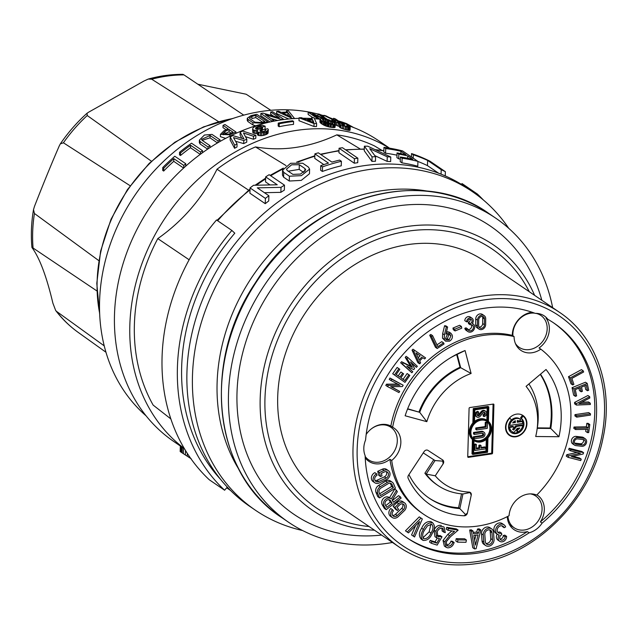 <?xml version="1.0" encoding="UTF-8"?>
<svg xmlns="http://www.w3.org/2000/svg" width="638" height="638" viewBox="0 0 638 638"><rect width="100%" height="100%" fill="white"/><g stroke="black" fill="none" stroke-linecap="round" stroke-linejoin="round"><path stroke-width="0.96" d="M288.232 171.207L299.19 169.389L303.712 172.475M239.075 469.696A179.533 149.651 -55.7 0 1 239.29 298.736A179.533 149.651 -55.7 0 1 381.492 190.754A179.533 149.651 -55.7 0 1 428.951 191.392M292.866 174.365L287.204 170.498L286.47 169.166L291.63 164.795L299.318 164.724L304.98 168.584L305.722 169.868L300.514 174.07L292.866 174.365M302.556 530.521A192.716 160.648 -55.7 0 1 255.256 510.113A192.716 160.648 -55.7 0 1 203.235 316.52A192.716 160.648 -55.7 0 1 368.931 169.541A192.716 160.648 -55.7 0 1 472.479 191.711A192.716 160.648 -55.7 0 1 508.733 228.316M253.541 185.275L277.251 184.781L265.663 176.886A195.188 162.706 124.3 0 1 269.14 174.692L284.484 185.164A195.188 162.706 124.3 0 0 281.007 187.349L257.305 187.843L268.885 195.746A195.188 162.706 124.3 0 0 265.4 198.394L250.056 187.931A195.188 162.706 -55.7 0 1 253.541 185.275M328.474 163.121L314.893 153.854A195.188 162.706 -55.7 0 1 318.338 152.833L331.919 162.1A195.188 162.706 124.3 0 1 339.623 160.09L341.386 161.286A195.188 162.706 124.3 0 0 322.517 166.869L320.755 165.673A195.188 162.706 -55.7 0 1 328.474 163.121M216.529 219.982L231.873 230.454A195.188 162.706 124.3 0 0 224.616 490.231L209.272 479.76A195.188 162.706 -55.7 0 1 216.529 219.982M302.771 163.248L308.441 167.116L309.597 169.102L301.399 175.641L289.405 176.208L283.735 172.34L282.578 170.218L290.681 163.264L302.771 163.248M342.502 147.729L357.846 158.2A195.188 162.706 -55.7 0 0 354.417 158.702L339.073 148.239A195.188 162.706 -55.7 0 1 342.502 147.729M255.256 510.113L249.729 506.341A192.716 160.648 -55.7 0 1 225.637 256.604A192.716 160.648 -55.7 0 1 466.952 187.947L472.479 191.711M402.115 158.208L401.98 162.881A190.403 158.718 124.3 0 1 417.786 166.223L417.922 161.398A195.188 162.706 124.3 0 0 402.115 158.208L400.353 157.012A195.188 162.706 -55.7 0 1 412.77 159.356L407.738 155.919A195.188 162.706 124.3 0 0 398.806 154.125L397.043 152.921A195.188 162.706 -55.7 0 1 405.975 154.723L400.943 151.286A195.188 162.706 124.3 0 0 385.719 148.566L383.956 147.362A195.188 162.706 -55.7 0 1 402.578 150.927L417.922 161.39M367.783 146.206L390.767 157.004A195.188 162.706 124.3 0 0 387.25 156.804L369.729 148.67L375.591 156.717A195.188 162.706 124.3 0 0 372.058 156.852L364.37 146.182A195.188 162.706 124.3 0 1 367.783 146.206M413.296 154.771L411.534 153.575A195.188 162.706 -55.7 0 1 430.036 161.239L445.38 171.702A195.188 162.706 124.3 0 0 441.201 169.692L427.62 160.425A195.188 162.706 124.3 0 0 413.296 154.771L413.201 158.176M483.301 199.925A195.188 162.706 124.3 0 0 477.384 194.04L462.04 183.569L461.386 184.342M552.652 307.652A183.975 153.351 124.3 0 0 495.798 218.212A183.975 153.351 124.3 0 0 265.432 283.758A183.975 153.351 124.3 0 0 288.432 522.155A183.975 153.351 124.3 0 0 387.282 543.321A183.975 153.351 124.3 0 0 392.45 542.467M354.417 158.702L354.289 163.208L338.945 152.737L339.073 148.239M281.007 187.349L280.864 192.349A190.403 158.718 124.3 0 1 284.349 190.108L284.484 185.164M280.864 192.349L264.419 192.7M265.4 198.394L265.249 203.681A190.403 158.718 124.3 0 1 268.742 200.954L268.885 195.746M265.249 203.681L249.905 193.218L250.056 187.931M269.81 184.805L265.528 181.878L265.663 176.886M322.517 166.869L322.389 171.463A190.403 158.718 124.3 0 1 341.258 165.808L341.386 161.286M322.389 171.463L320.627 170.258L320.755 165.673M323.849 164.604L314.765 158.407L314.893 153.854M220.692 479.513A190.403 158.718 124.3 0 1 234.792 233.189L231.873 230.454M227.287 487.097L224.616 490.231M309.597 169.102L309.47 173.759L301.264 180.387L289.269 181.032L283.599 177.165L282.443 175.027L282.578 170.218M354.289 163.208A190.403 158.718 124.3 0 1 357.719 162.698L357.846 158.2M401.98 162.881L400.225 161.685L400.353 157.012M407.666 158.256L407.738 155.919M400.297 159.125A190.403 158.718 124.3 0 0 398.67 158.822L398.806 154.125M398.67 158.822L396.908 157.626L397.043 152.921M400.879 153.622L400.943 151.286M396.98 155.194A190.403 158.718 124.3 0 0 385.591 153.216L385.719 148.566M385.591 153.216L383.829 152.011L383.956 147.362M387.25 156.804L387.122 161.382A190.403 158.718 124.3 0 1 390.639 161.597L390.767 157.004M387.122 161.382L374.801 155.624M372.058 156.852L371.93 161.374A190.403 158.718 124.3 0 1 375.463 161.247L375.591 156.717M371.93 161.374L364.242 150.72L364.37 146.182M445.26 175.921L445.38 171.702M441.073 174.158L441.201 169.692M438.545 173.177L427.476 165.625L427.62 160.425M427.476 165.625A190.403 158.718 124.3 0 0 417.914 161.47M411.438 156.972L411.534 153.575M476.769 194.765L477.384 194.04M541.822 300.259A174.405 145.384 124.3 0 0 368.118 213.068A174.405 145.384 124.3 0 0 237.073 405.154A174.405 145.384 124.3 0 0 381.62 535.075M332.821 123.62L332.837 123.118L332.869 123.605L331.712 123.772A185.052 154.252 124.3 0 0 330.229 123.612L326.241 122.392L322.461 119.729M322.477 119.314L322.995 119.17L322.964 120.215M322.995 119.17L323.625 119.107L323.586 120.702M323.625 119.107A185.052 154.252 -55.7 0 1 325.117 119.274L325.053 121.683M325.117 119.274L326.185 119.521L326.114 122.313M326.185 119.521L327.366 119.856L327.286 122.831M327.366 119.856L328.123 120.135L328.044 123.086M328.123 120.135L329.096 120.566L329.025 123.341M329.096 120.566L330.524 121.419L330.46 123.636M330.524 121.419L331.84 122.321L331.8 123.772M331.84 122.321L332.837 123.118M312.843 120.127L313.8 122.52L307.5 120.159A185.052 154.252 -55.7 0 1 312.843 120.127L312.787 122.137M559.526 312.341L484.218 260.966A142.13 118.477 124.3 0 0 407.849 244.609A142.13 118.477 124.3 0 0 285.649 353.005A142.13 118.477 124.3 0 0 324.016 495.782L399.324 547.157C421.846 562.166 447.477 567.66 476.219 563.657C534.7 556.089 590.613 500.758 602.902 438.513C614.195 388.191 596.745 337.047 559.526 312.341A142.13 118.477 124.3 0 0 483.157 295.992A142.13 118.477 124.3 0 0 360.964 404.388A142.13 118.477 124.3 0 0 399.324 547.157M287.012 114.999A177.181 147.697 -55.7 0 1 287.913 114.976L288.464 115.661M342.407 122.137L346.944 124.338A185.052 154.252 124.3 0 0 344.4 123.684L339.887 121.834A185.052 154.252 124.3 0 0 339.041 121.643L337.566 121.539L338.036 122.273L342.12 123.748A185.052 154.252 -55.7 0 1 342.965 123.931L343.954 124.609A185.052 154.252 124.3 0 0 343.108 124.418L341.952 124.33L342.415 124.952L345.525 126.069A185.052 154.252 -55.7 0 1 346.378 126.26L347.527 126.38L347.064 125.782A185.052 154.252 -55.7 0 1 349.401 126.364L349.991 127.217L347.686 127.058A185.052 154.252 124.3 0 0 346.41 126.779L340.844 124.912L339.304 123.86L339.695 123.509L334.942 121.419L334.599 120.973L335.197 120.542L337.614 120.773A185.052 154.252 -55.7 0 1 338.89 121.061L342.407 122.137M321.377 120.614L320.013 118.907L322.525 118.357A185.052 154.252 -55.7 0 1 324.016 118.524L329.168 119.92L333.084 121.906L335.325 124.123L332.813 124.53A185.052 154.252 124.3 0 0 331.329 124.362L326.17 123.11L321.377 120.614L321.297 123.581L320.515 122.919L320.603 119.952M314.055 123.581L299.062 117.791A185.052 154.252 -55.7 0 1 301.415 117.679L305.977 119.418A185.052 154.252 -55.7 0 1 312.381 119.386L311.663 117.631A185.052 154.252 -55.7 0 1 314.008 117.719L316.615 123.573A185.052 154.252 -55.7 0 0 314.055 123.581L313.976 126.507L298.983 120.702L299.062 117.791M278.24 123.126A185.052 154.252 -55.7 0 1 292.611 120.789L293.6 121.467A185.052 154.252 124.3 0 0 279.237 123.796L278.24 123.126L278.16 126.029L279.149 126.707L279.237 123.796M189.135 259.778L157.793 238.612A176.846 147.41 -55.7 0 0 153.144 405.098L170.84 418.911M157.793 238.612C183.162 220.756 202.908 197.62 217.016 169.214L248.565 190.148M217.016 169.214A176.846 147.41 -55.7 0 1 255.487 146.923L286.015 165.569M255.487 146.923C282.355 151.581 309.478 147.561 336.832 134.857L360.231 148.997M336.832 134.857A176.846 147.41 -55.7 0 1 374.37 145.871L382.066 150.432M180.331 445.97L180.171 451.545L191.248 458.826M232.814 135.607L243.971 138.948L240.167 132.186A185.052 154.252 -55.7 0 1 242.759 131.069L255.878 135.32A185.052 154.252 124.3 0 0 253.501 136.269L243.445 132.975L246.802 139.156A185.052 154.252 124.3 0 0 243.78 140.559L233.492 137.601L237.065 143.917A185.052 154.252 124.3 0 0 234.68 145.193L230.214 136.907A185.052 154.252 -55.7 0 1 232.814 135.607M261.692 132.704L258.103 132.265L257.329 131.516L257.744 130.455L254.698 130.399L252.951 129.658L252.608 128.972L253.238 127.6L255.702 126.188A185.052 154.252 -55.7 0 1 256.994 125.766L262.186 125.239L265.137 126.196A185.052 154.252 124.3 0 0 262.553 126.97L260.368 126.34L257.991 126.659A185.052 154.252 124.3 0 0 257.13 126.946L255.631 127.903L256.085 129.099L260.208 129.043A185.052 154.252 -55.7 0 1 261.07 128.756L262.059 129.434A185.052 154.252 124.3 0 0 261.197 129.721L260.017 130.455L260.471 131.428L263.622 131.372A185.052 154.252 -55.7 0 1 264.483 131.085L265.655 130.375L265.201 129.418A185.052 154.252 -55.7 0 1 267.569 128.701L268.351 129.442L268.143 130.152L265.799 131.763A185.052 154.252 124.3 0 0 264.499 132.194L261.692 132.704L261.612 135.655L260.304 135.663L260.392 132.704M231.004 133.103L229.074 131.787A177.181 147.697 124.3 0 0 224.927 133.709L223.324 134.77M251.89 116.371A179.493 149.627 -55.7 0 1 255.862 115.414L264.866 121.563A179.493 149.627 124.3 0 0 260.894 122.512L254.889 122.185L249.952 118.812L249.466 118.038L251.89 116.371L251.835 118.556A177.181 147.697 -55.7 0 1 255.798 117.599L262.441 122.129M334.575 121.603L333.865 120.957L334.631 120.861M287.977 112.782L291.279 116.945L282.634 113.014A179.493 149.627 -55.7 0 1 287.977 112.782L287.913 114.976M279.149 126.707A181.966 151.684 124.3 0 1 288.559 125.024A181.966 151.684 124.3 0 1 293.52 124.37L293.6 121.467M342.351 124.904L342.367 124.314M343.108 124.418L343.084 125.271M347.048 126.372L347.064 125.782M349.991 127.217L350.087 130.096L350.174 126.986M349.903 130.327L349.496 130.407L349.576 127.313M349.496 130.407L348.547 130.319L348.635 127.225M348.547 130.319L347.598 130.144L347.686 127.058M347.598 130.144A181.966 151.684 124.3 0 0 346.33 129.849L346.41 126.779M346.33 129.849L345.158 129.538L345.246 126.476M345.158 129.538L343.555 129.043L343.643 125.989M343.555 129.043L342.263 128.573L342.351 125.526M342.263 128.573L340.756 127.959L340.844 124.912M340.756 127.959L339.99 127.544L340.078 124.498M339.99 127.544L339.552 127.241L339.639 124.203M339.552 127.241L339.304 123.86M339.607 126.563L338.108 126.053L338.196 123.006M338.108 126.053L336.601 125.439L336.689 122.392M336.601 125.439L335.405 124.833L335.492 121.794M334.886 123.293L334.942 121.419M334.535 122.99L334.599 120.973M346.889 126.34L346.944 124.338M344.345 125.742L344.4 123.684M343.93 124.593L343.962 123.389M343.276 124.147L343.308 123.03M342.199 123.764L342.231 122.576M341.019 123.461L341.059 122.153M339.855 123.07L339.887 121.834M339.009 122.743L339.041 121.643M338.068 122.289L338.084 121.491M343.93 125.606L343.954 124.609M335.125 124.33L335.046 127.337L335.325 124.123M335.046 127.337L334.814 124.466M334.735 127.472L334.312 127.536L334.4 124.538M334.312 127.536L333.475 127.552L333.554 124.554M333.475 127.552L332.733 127.52L332.813 124.53M332.733 127.52A181.966 151.684 124.3 0 0 331.242 127.345L331.329 124.362M331.242 127.345L330.285 127.185L330.364 124.203M330.285 127.185L328.993 126.922L329.08 123.947M328.993 126.922L328.139 126.715L328.219 123.74M328.139 126.715L327.166 126.436L327.254 123.461M327.166 126.436L326.09 126.077L326.17 123.11M326.09 126.077L325.221 125.75L325.308 122.775M325.221 125.75L324.248 125.335L324.335 122.368M324.248 125.335L323.378 124.873L323.458 121.906M323.378 124.873L322.174 124.179L322.254 121.22M322.174 124.179L321.297 123.581M320.515 122.919L320.069 122.488L320.156 119.521M320.069 122.488L320.029 119.178M319.949 122.145L320.013 118.907M311.615 119.378L311.663 117.631M313.976 126.507A181.966 151.684 124.3 0 1 316.536 126.507L316.615 123.573M184.318 448.522A181.966 151.684 -55.7 0 1 141.134 265.879A181.966 151.684 -55.7 0 1 296.455 130.407A181.966 151.684 -55.7 0 1 389.26 148.128M180.777 446.281L180.618 451.887M181.479 446.76L181.32 452.382M182.301 447.318L182.141 452.94M183.521 448.155L183.369 453.762M185.514 450.516L185.387 455.101M187.341 453.419L187.261 456.322M189.031 455.979L188.992 457.422M246.802 139.156L246.723 142.178A181.966 151.684 124.3 0 0 243.692 143.606L243.78 140.559M243.692 143.606L235.581 141.277M234.68 145.193L234.593 148.295A181.966 151.684 124.3 0 1 236.977 147.011L237.065 143.917M234.593 148.295L230.135 139.985L230.214 136.907M241.826 138.294L240.087 135.2L240.167 132.186M253.501 136.269L253.422 139.259A181.966 151.684 124.3 0 1 255.79 138.302L255.878 135.32M253.422 139.259L245.455 136.66M262.003 131.635L262.059 129.434M261.149 131.588L261.197 129.721M260.408 131.38L260.448 130.08M260.001 131.045L260.017 130.455M265.623 130.399L265.647 129.721M265.169 130.758L265.201 129.418M268.143 130.152L268.064 133.087L268.351 129.442M268.064 133.087L267.641 133.653L267.721 130.71M267.641 133.653L266.676 134.283L266.764 131.34M266.676 134.283L265.711 134.714L265.799 131.763M265.711 134.714A181.966 151.684 124.3 0 0 264.419 135.136L264.499 132.194M264.419 135.136L263.231 135.431L263.319 132.481M263.231 135.431L261.612 135.655M260.304 135.663L258.781 135.527L258.869 132.56M258.781 135.527L258.015 135.232L258.103 132.265M258.015 135.232L257.577 134.929L257.664 131.962M257.577 134.929L257.329 131.516M257.656 133.414L256.141 133.494L256.221 130.535M256.141 133.494L254.618 133.366L254.698 130.399M254.618 133.366L253.414 132.999L253.501 130.032M253.414 132.999L252.871 132.624L252.951 129.658M252.871 132.624L252.608 128.972M262.553 126.97L262.465 129.905A181.966 151.684 124.3 0 1 265.049 129.123L265.137 126.196M262.035 129.418L262.114 126.667M262.465 129.905L262.059 129.626M261.389 128.972L261.452 126.436M260.296 129.012L260.368 126.34M259.1 129.315L259.18 126.388M257.911 129.394L257.991 126.659M257.066 129.347L257.13 126.946M256.117 129.107L256.165 127.377M255.607 128.732L255.631 127.903M229.13 129.522L233.045 132.186A179.493 149.627 124.3 0 0 228.898 134.092L222.63 133.797L224.991 131.428A179.493 149.627 -55.7 0 1 229.13 129.522L229.074 131.787M255.862 115.414L255.798 117.599M346.928 124.857L347.686 125.367M352.966 127.337C347.718 124.211 345.126 122.982 345.182 123.66M342.55 122.193L346.554 123.597L353.635 127.536M333.164 121.372L331.72 120.167L333.698 120.167L323.873 115.303A179.493 149.627 -55.7 0 1 325.962 115.877L335.572 120.702M337.167 120.71L333.594 118.269A179.493 149.627 -55.7 0 1 335.492 118.947L338.435 120.957M322.286 118.357L312.66 114.098L320.013 119.115M324.997 118.7L317.947 113.899A179.493 149.627 124.3 0 1 319.853 114.322L326.983 119.178M318.202 119.011L308.194 112.184A179.493 149.627 -55.7 0 1 310.299 112.487L323.793 118.501M292.579 118.532L276.693 111.371A179.493 149.627 124.3 0 1 278.662 111.219L281.206 112.368A179.493 149.627 124.3 0 1 287.427 112.097L286.454 110.884A179.493 149.627 124.3 0 1 288.424 110.86L294.501 118.453A179.493 149.627 124.3 0 0 292.579 118.532L292.579 118.668M184.478 448.809L173.775 441.504A181.966 151.684 -55.7 0 1 124.657 258.717A181.966 151.684 -55.7 0 1 281.111 119.936A181.966 151.684 -55.7 0 1 299.047 118.333M302.962 118.269A181.966 151.684 -55.7 0 1 311.639 118.493M314.438 118.676A181.966 151.684 -55.7 0 1 320.005 119.21M331.601 121.045A181.966 151.684 -55.7 0 1 334.575 121.683M346.92 125.112A181.966 151.684 -55.7 0 1 378.876 140.87L389.579 148.175M281.693 119.473L265.352 114.736L273.973 120.614A179.493 149.627 124.3 0 0 271.844 120.997L260.87 113.5A179.493 149.627 124.3 0 1 262.992 113.117L279.332 117.855L270.711 111.977A179.493 149.627 -55.7 0 1 272.641 111.754L283.615 119.25A179.493 149.627 124.3 0 0 281.693 119.473L281.685 119.856M174.796 156.246L185.778 163.735A179.493 149.627 124.3 0 0 183.808 165.457L173.815 158.639A179.493 149.627 124.3 0 0 163.751 168.209L162.762 167.531A179.493 149.627 -55.7 0 1 174.796 156.246M208.068 146.963L200.109 141.532L199.391 140.129L204.415 135.041L212.031 134.403L219.99 139.834A179.493 149.627 124.3 0 0 218.044 140.918L210.085 135.487L201.576 139.347L202.063 140.28L210.022 145.711A179.493 149.627 124.3 0 0 208.068 146.963L208.012 148.893M223.053 125.367A179.493 149.627 -55.7 0 1 224.991 124.522L235.972 132.01A179.493 149.627 124.3 0 0 229.887 134.77L220.445 134.355L224.002 130.75A179.493 149.627 -55.7 0 1 228.149 128.844L223.053 125.367L222.989 127.632L226.107 129.769M191.544 143.199L202.525 150.688A179.493 149.627 124.3 0 0 200.571 152.075L190.579 145.257A179.493 149.627 124.3 0 0 180.562 152.905L179.573 152.235A179.493 149.627 -55.7 0 1 191.544 143.199M267.785 121.81A179.493 149.627 124.3 0 0 261.883 123.182L252.959 122.735L248.015 119.362L247.289 118.213L250.901 115.693A179.493 149.627 -55.7 0 1 256.803 114.314L267.785 121.81L267.761 122.496M273.558 116.14L270.656 114.154L270.711 111.977M277.729 120.478L270.839 118.469M323.825 117.025L323.873 115.303M333.554 119.673L333.594 118.269M312.875 117.671L308.13 114.433L308.194 112.184M317.899 115.837L317.947 113.899M288.735 118.995L276.629 113.548L276.693 111.371M286.422 112.121L286.454 110.884M273.957 121.164L273.973 120.614M271.828 121.595L271.844 120.997M270.041 121.978L260.806 115.677L260.87 113.5M163.751 168.209L163.671 171.064L162.682 170.394L162.762 167.531M185.706 166.183L185.778 163.735M183.736 167.953L183.808 165.457M183.616 168.065L173.743 161.326L173.815 158.639M173.743 161.326A177.181 147.697 124.3 0 0 163.671 171.064M219.943 141.508L219.99 139.834M217.997 142.633L218.044 140.918M217.486 142.936L210.014 137.832L202.142 140.336M209.966 147.601L210.022 145.711M207.645 149.14L200.045 143.949L199.319 142.545L199.391 140.129M235.932 133.358L235.972 132.01M225.661 138.374L220.381 136.668L220.445 134.355M180.562 152.905L180.49 155.505L179.501 154.827L179.573 152.235M202.469 152.745L202.525 150.688M200.507 154.165L200.571 152.075M200.228 154.372L190.507 147.745L190.579 145.257M190.507 147.745A177.181 147.697 124.3 0 0 180.49 155.505M255.718 125.806L252.895 124.936L247.959 121.563L247.233 120.407L247.289 118.213M146.094 415.848A177.181 147.697 -55.7 0 1 112.304 238.612A177.181 147.697 -55.7 0 1 261.827 111.371A177.181 147.697 -55.7 0 1 317.947 114.058M320.483 114.744A177.181 147.697 -55.7 0 1 323.857 115.749M329.686 117.719A177.181 147.697 -55.7 0 1 333.562 119.218M422.914 537.794L429.167 531.821L430.953 524.037M423.066 540.41C420.41 537.467 420.53 533.807 423.433 529.436C425.466 524.667 428.529 522.434 432.612 522.745L430.849 521.541L432.612 522.745C435.204 525.688 435.036 529.325 432.109 533.639C430.132 538.424 427.117 540.681 423.066 540.41L421.303 539.214C418.648 536.263 418.775 532.602 421.67 528.24C423.712 523.463 426.766 521.23 430.849 521.541M423.592 538.616L423.887 538.791C427.093 538.743 429.438 536.821 430.929 533.025C433.306 529.66 433.577 526.733 431.743 524.245L427.452 525.887L424.637 529.979C422.332 533.36 422.077 536.295 423.887 538.791L423.393 538.456M430.929 533.025L429.167 531.821M431.28 543.257L431.974 541.582L436.807 543.113L439.454 538.536L436.727 537.89L435.826 531.31C437.413 527.69 439.837 526.143 443.107 526.645L444.072 527.108L445.3 532.642L443.912 532.204L442.947 528.543L442.349 528.256C440.005 528.049 438.29 529.237 437.19 531.821L437.891 536.438L442.014 536.797L437.15 545.115L431.28 543.257L429.518 542.053L430.211 540.386L435.044 541.909L437.213 538.169M442.014 536.797L440.252 535.593L436.958 535.625M438.713 536.821L437.277 535.84M443.912 532.204L442.15 530.999L441.943 528.16M443.107 526.645L444.072 527.108M435.826 531.31L434.071 530.114C435.658 526.494 438.083 524.938 441.344 525.449M436.727 537.89L434.964 536.686L434.071 530.114M436.807 543.113L435.044 541.909M431.974 541.582L430.211 540.386M448.171 546.128C450.428 546.088 451.959 544.804 452.773 542.276L454.136 542.507C452.98 546.04 450.795 547.827 447.589 547.843L446.114 547.276L444.79 541.694L449.559 535.633L454.535 531.366L447.964 530.274L448.482 528.527L458.156 530.138L450.5 536.694L446.185 541.893L447.174 545.745L448.171 546.128L446.456 544.956M452.773 542.276L451.018 541.08L452.382 541.303L454.136 542.507M446.409 544.932C448.666 544.884 450.205 543.6 451.018 541.08M458.156 530.138L456.393 528.934L446.72 527.323L448.482 528.527M447.964 530.274L446.201 529.077L446.72 527.323M444.79 541.694L443.027 540.498L447.796 534.437L451.887 530.928M446.114 547.276L444.351 546.08L443.027 540.498M445.675 339.049L447.39 338.69L449 334.152M444.431 334.846L446.329 326.943L447.629 327.055L445.962 334.176L447.198 333.227L450.922 333.283L452.198 335.038C452.82 337.59 451.935 339.631 449.527 341.163L445.611 341.171L444.263 339.368L444.431 334.846L442.668 333.642L444.566 325.739L445.866 325.851L447.629 327.055M450.93 335.74L450.053 334.543L447.286 334.511L445.507 338.674L446.377 339.863L449.152 339.894L450.93 335.74L449.168 334.535M449.152 339.894L447.39 338.69M446.329 326.943L444.566 325.739M444.263 339.368L442.501 338.172L442.668 333.642M445.611 341.171L442.501 338.172M447.198 333.227L446.329 332.629M446.568 331.593L449.168 332.087L450.922 333.283M407.562 409.014L419.7 412.315L426.838 421.67L405.138 415.777A90.349 75.316 -55.7 0 1 451.624 357.089A90.349 75.316 -55.7 0 1 465.07 350.541L457.175 354.361A84.83 70.714 124.3 0 0 450.324 357.878M465.07 350.541L471.107 373.485A63.888 53.257 124.3 0 0 426.838 421.67M471.107 373.485L460.684 367.703L457.175 354.361M407.666 408.767L419.7 412.315A69.406 57.859 -55.7 0 1 460.684 367.703L460.014 367.249L456.688 354.592M558.944 436.735L535.705 436.504A63.888 53.257 124.3 0 0 536.829 430.953A63.888 53.257 124.3 0 0 526.071 386.357L546.032 369.49A90.349 75.316 -55.7 0 1 558.944 436.735L550.761 428.465A84.83 70.714 124.3 0 0 540.498 374.163M537.252 428.329L550.761 428.465L550.084 428.01L537.324 427.883M528.902 383.964A69.406 57.859 -55.7 0 1 537.308 427.994L536.829 430.953M547.819 319.295A20.823 17.354 124.3 0 0 544.334 315.946A20.823 17.354 124.3 0 0 535.234 313.37A130.096 108.444 124.3 0 0 365.574 440.013A20.823 17.354 124.3 0 0 365.135 455.66A130.096 108.444 124.3 0 0 407.515 538.177A130.096 108.444 124.3 0 0 529.101 532.826A20.823 17.354 124.3 0 0 542.125 523.104A130.096 108.444 124.3 0 0 596.546 413.552A130.096 108.444 124.3 0 0 554.151 323.243A130.096 108.444 124.3 0 0 547.819 319.295L546.056 318.091A20.823 17.354 124.3 0 1 539.054 347.965L540.809 349.161A20.823 17.354 124.3 0 1 520.863 350.35A20.823 17.354 124.3 0 1 514.076 336.577A101.259 84.407 124.3 0 0 392.617 427.245L390.855 426.048A20.823 17.354 124.3 0 0 366.18 434.422M532.148 312.253A20.823 17.354 124.3 0 0 512.314 335.381L514.076 336.577M365.223 457.797A20.823 17.354 124.3 0 0 368.844 461.322A20.823 17.354 124.3 0 0 389.93 459.28L391.684 460.476A20.823 17.354 124.3 0 0 394.069 428.122A20.823 17.354 124.3 0 0 392.617 427.245M542.125 523.104L540.37 521.9A20.823 17.354 124.3 0 0 537.531 495.263A20.823 17.354 124.3 0 0 536.933 494.873M529.101 532.826L527.347 531.621A20.823 17.354 124.3 0 1 514.068 529.66A20.823 17.354 124.3 0 1 507.29 516.636M540.809 349.161A101.259 84.407 124.3 0 1 536.733 495.072A20.823 17.354 124.3 0 0 509.068 515.719A101.259 84.407 124.3 0 1 423.768 514.356L422.005 513.151A101.259 84.407 124.3 0 1 389.93 459.28M478.588 411.973L478.548 413.376A1.34 1.116 124.3 0 0 477.702 415.753A1.34 1.116 124.3 0 0 479.282 415.41L482.129 412.06A3.007 2.504 -55.7 0 1 485.662 411.295A3.007 2.504 -55.7 0 1 486.491 414.261A3.007 2.504 -55.7 0 1 483.995 416.59L484.035 415.186A1.515 1.26 124.3 0 0 484.824 412.523A1.515 1.26 124.3 0 0 483.038 412.914L480.199 416.263A2.831 2.361 -55.7 0 1 476.865 416.989A2.831 2.361 -55.7 0 1 476.108 414.118A2.831 2.361 -55.7 0 1 478.588 411.973L477.742 411.398A2.831 2.361 -55.7 0 0 475.262 413.536A2.831 2.361 -55.7 0 0 476.02 416.415L476.865 416.989M476.434 444.606L476.315 448.865L479.68 448.37L479.752 445.81L481.076 445.619L481.004 448.171L485.693 447.477L485.654 448.881L474.951 450.468L475.111 444.806L476.434 444.606L475.589 444.032L474.265 444.231L475.111 444.806M474.249 437.325L482.28 436.137A1.515 1.26 124.3 0 0 482.36 433.282L474.329 434.47L474.369 433.066L482.4 431.878A3.007 2.504 -55.7 0 1 484.011 432.221A3.007 2.504 -55.7 0 1 484.824 435.244A3.007 2.504 -55.7 0 1 482.24 437.54L474.217 438.729L474.249 437.325L473.412 436.751L481.435 435.555A1.515 1.26 124.3 0 0 482.679 433.274M487.288 428.353L476.594 429.94L476.626 428.537L486.004 427.149L486.124 422.89L487.448 422.691L487.288 428.353M484.035 415.186L483.189 414.604A1.515 1.26 124.3 0 0 484.33 412.339M483.995 416.59L483.149 416.016L483.189 414.604M477.368 415.346A1.34 1.116 124.3 0 0 478.436 414.836L481.283 411.486A3.007 2.504 -55.7 0 1 484.816 410.712L485.662 411.295M474.951 450.468L474.106 449.894L474.265 444.231M485.693 447.477L484.848 446.895L481.028 447.469M481.076 445.619L480.231 445.037L478.907 445.236L479.752 445.81M479.68 448.37L478.835 447.788L478.907 445.236M476.339 448.163L478.835 447.788M474.217 438.729L473.372 438.154L473.412 436.751M474.369 433.066L473.524 432.492L481.554 431.296A3.007 2.504 -55.7 0 1 483.165 431.647L484.011 432.221M474.329 434.47L473.492 433.896L473.524 432.492M487.448 422.691L486.603 422.117L485.279 422.316L486.124 422.89M486.004 427.149L485.159 426.567L485.279 422.316M476.626 428.537L475.788 427.962L485.159 426.567M476.594 429.94L475.749 429.366L475.788 427.962M474.512 421.431A12.034 10.025 -55.7 0 1 486.77 420.195A12.034 10.025 -55.7 0 1 486.842 420.243L487.177 408.009M473.635 452.836L485.981 451.01L486.3 439.415M486.706 421.192A11.189 9.323 124.3 0 1 489.936 428.656A11.189 9.323 -55.7 0 1 484.362 438.761A11.189 9.323 -55.7 0 1 474.114 439.654M513.327 422.133L514.499 421.957L514.523 421.192M475.948 535.17L474.64 540.266M390.265 483.237A3.565 2.975 -55.7 0 1 390.448 483.596L391.652 486.475L379.634 493.804M388.941 499.714L390.328 502.058L385.727 505.623M489.673 529.883A4.035 3.365 -55.7 0 1 490.223 531.518L490.742 538.647A4.035 3.365 -55.7 0 1 485.885 543.345M583.395 439.566A2.855 2.377 -55.7 0 1 583.004 442.469A2.855 2.377 -55.7 0 1 580.405 443.769L574.575 443.115M416.024 352.974L420.139 355.837L418.233 357.711M482.384 316.408A3.23 2.696 -55.7 0 1 482.711 317.764L482.671 323.562A3.23 2.696 -55.7 0 1 479.002 327.111M488.046 407.881L474.839 409.835L474.481 422.779A12.034 10.025 -55.7 0 1 487.615 420.769A12.034 10.025 -55.7 0 1 487.679 420.825L488.046 407.881M487.544 420.721L486.842 420.243M486.826 451.584L487.185 438.641A12.034 10.025 -55.7 0 1 474.05 440.651A12.034 10.025 -55.7 0 1 473.978 440.603L473.619 453.538L486.826 451.584L485.981 451.01M490.781 429.23A11.189 9.323 124.3 0 0 487.137 421.471A11.189 9.323 124.3 0 0 476.706 421.917A11.189 9.323 124.3 0 0 470.884 432.189A11.189 9.323 124.3 0 0 474.528 439.949A11.189 9.323 124.3 0 0 484.96 439.51A11.189 9.323 124.3 0 0 490.781 429.23M515.345 422.531L515.392 420.777A5.24 4.37 124.3 0 0 512.657 422.93L515.345 422.531L514.499 421.957M478.085 534.899L475.477 545.067L473.803 535.442L478.085 534.899M393.407 487.671L380.392 495.622L379.187 492.743A3.565 2.975 -55.7 0 1 380.918 488.078L388.064 483.716A3.565 2.975 -55.7 0 1 391.277 483.644A3.565 2.975 -55.7 0 1 392.203 484.8L393.407 487.671L391.652 486.475M392.091 503.262L386.772 507.377L385.36 505.001A3.429 2.863 -55.7 0 1 386.054 500.838A3.429 2.863 -55.7 0 1 389.954 500.112A3.429 2.863 -55.7 0 1 390.679 500.886L392.091 503.262L390.328 502.058M485.343 541.71L484.816 534.58A4.035 3.365 -55.7 0 1 486.738 530.593A4.035 3.365 -55.7 0 1 490.67 530.314A4.035 3.365 -55.7 0 1 491.978 532.714L492.504 539.844A4.035 3.365 -55.7 0 1 490.582 543.831A4.035 3.365 -55.7 0 1 486.642 544.11A4.035 3.365 -55.7 0 1 485.343 541.71M577.573 438.904L583.523 439.574A2.855 2.377 -55.7 0 1 584.448 439.917A2.855 2.377 -55.7 0 1 585.094 443.099A2.855 2.377 -55.7 0 1 582.159 444.973L576.21 444.295A2.855 2.377 -55.7 0 1 575.285 443.96A2.855 2.377 -55.7 0 1 574.639 440.77A2.855 2.377 -55.7 0 1 577.573 438.904M421.901 357.033L419.174 359.72L416.008 352.942L420.139 355.837M484.465 318.96L484.425 324.766A3.23 2.696 -55.7 0 1 482.775 327.78A3.23 2.696 -55.7 0 1 479.728 327.924A3.23 2.696 -55.7 0 1 478.675 325.755L478.715 319.949A3.23 2.696 -55.7 0 1 480.374 316.934A3.23 2.696 -55.7 0 1 483.413 316.791A3.23 2.696 -55.7 0 1 484.465 318.96L482.711 317.764M473.707 423.576L474.114 409.157L488.82 406.972L488.413 421.391A12.034 10.025 -55.7 0 1 487.95 437.843L487.552 452.262L472.846 454.447L473.252 440.029A12.034 10.025 -55.7 0 1 473.707 423.576L472.862 422.994L473.268 408.575L487.974 406.398L488.82 406.972M517.745 431.942L517.298 430.044A5.24 4.37 124.3 0 0 519.787 427.986L517.282 428.361L514.037 432.397A7.401 6.173 -55.7 0 1 512.051 431.575A7.401 6.173 -55.7 0 1 509.682 427.452L513.622 426.862L513.566 428.911L512.489 429.071A5.24 4.37 124.3 0 0 513.271 429.789A5.24 4.37 124.3 0 0 513.678 430.028L516.573 426.431L522.713 425.522A7.401 6.173 -55.7 0 1 517.745 431.942L516.9 431.36L516.453 429.47A5.24 4.37 124.3 0 0 518.279 428.21M509.842 418.105L511.437 419.94A8.677 7.233 124.3 0 0 511.333 432.628A8.677 7.233 124.3 0 0 522.099 429.685A8.677 7.233 124.3 0 0 521.358 418.472L523.072 416.143A11.572 9.642 -55.7 0 1 524.053 431.097A11.572 9.642 -55.7 0 1 509.706 435.02A11.572 9.642 -55.7 0 1 509.842 418.105L509.515 417.882M520.608 419.493L519.324 421.24A5.24 4.37 124.3 0 0 519.18 421.128A5.24 4.37 124.3 0 0 517.33 420.49L517.274 422.244L522.219 421.511A7.401 6.173 -55.7 0 1 522.769 423.472L509.738 425.402A7.401 6.173 -55.7 0 1 520.401 419.341A7.401 6.173 -55.7 0 1 520.608 419.493M466.003 542.276L466.394 540.003L457.956 539.868L457.566 542.14L466.003 542.276M413.336 536.143L414.564 536.973L422.332 518.965L421.008 518.08L407.227 532.052L408.456 532.874L419.629 521.549L413.336 536.143L411.574 534.947L415.585 525.656M474.536 548.911L476.076 548.712L480.869 530.019L479.29 530.218L478.516 533.216L473.524 533.846L473.029 531.015L471.442 531.215L474.536 548.911L472.774 547.707L469.688 530.019L471.267 529.819L473.029 531.015M379.546 497.895L395.424 488.206L393.638 483.923A5.303 4.418 124.3 0 0 392.258 482.208A5.303 4.418 124.3 0 0 387.481 482.312L380.336 486.674A5.303 4.418 124.3 0 0 377.76 493.613L379.546 497.895L377.784 496.691L375.997 492.416A5.303 4.418 124.3 0 1 378.581 485.478L385.719 481.116A5.303 4.418 124.3 0 1 390.496 481.012L392.258 482.208M397.322 491.723L396.485 490.319L391.238 498.908A5.168 4.306 124.3 0 0 390.934 498.677A5.168 4.306 124.3 0 0 385.065 499.777A5.168 4.306 124.3 0 0 384.02 506.046L386.189 509.698L401.127 498.134L400.369 496.85L393.431 502.218L392.187 500.128L397.322 491.723M493.517 532.315A5.774 4.809 124.3 0 0 491.651 528.878A5.774 4.809 124.3 0 0 486.02 529.277A5.774 4.809 124.3 0 0 483.277 534.979L483.795 542.109A5.774 4.809 124.3 0 0 485.67 545.546A5.774 4.809 124.3 0 0 491.292 545.147A5.774 4.809 124.3 0 0 494.043 539.445L493.517 532.315M504.18 527.722L505.631 526.916A5.774 4.809 124.3 0 0 504.044 524.827A5.774 4.809 124.3 0 0 496.819 526.884A5.774 4.809 124.3 0 0 497.544 534.365A5.774 4.809 124.3 0 0 499.187 535.019A4.737 3.948 124.3 0 0 499.69 541.271A4.737 3.948 124.3 0 0 504.283 540.968A4.737 3.948 124.3 0 0 506.564 536.335L505.025 536.71A2.999 2.496 -55.7 0 1 503.581 539.644A2.999 2.496 -55.7 0 1 500.67 539.844A2.999 2.496 -55.7 0 1 499.769 537.156A2.999 2.496 -55.7 0 1 501.827 534.708L501.516 533.169A4.035 3.365 -55.7 0 1 498.517 532.929A4.035 3.365 -55.7 0 1 498.015 527.698A4.035 3.365 -55.7 0 1 503.071 526.262A4.035 3.365 -55.7 0 1 504.18 527.722L502.417 526.517A4.035 3.365 -55.7 0 0 502.074 525.832M583.132 454.001L583.611 452.717L570.922 449.471L570.452 450.755L580.405 453.299L568.562 455.915L568.043 457.334L580.724 460.58L581.242 459.161L571.289 456.617L583.132 454.001M589.815 424.525L588.595 424.549L588.108 427.994L575.763 428.242L575.58 429.557L587.925 429.31L587.462 432.612L588.683 432.588L589.815 424.525L588.053 423.321L586.832 423.345L586.354 426.79L574.001 427.037L573.817 428.353L575.58 429.557M590.461 413.799L576.744 415.832L576.704 417.14L590.421 415.107L590.461 413.799L588.699 412.603L574.982 414.636L574.942 415.944L576.704 417.14M589.799 398L589.687 396.692L576.305 403.655L576.425 405.058L590.373 404.484L590.262 403.176L578.953 403.647L589.799 398M573.817 388.877L575.404 396.358L576.616 395.863L575.285 389.611L580.301 387.569L581.202 391.788L582.406 391.293L581.513 387.075L586.29 385.137L587.47 390.719L588.683 390.225L587.231 383.422L573.817 388.877L572.055 387.673L573.65 395.153L575.404 396.358M570.26 377.895L572.725 384.961L573.897 384.323L571.831 378.414L583.634 372.002L583.228 370.845L570.26 377.895L568.498 376.691L570.97 383.757L572.725 384.961M581.832 446.281A4.243 3.533 124.3 0 0 586.194 443.506A4.243 3.533 124.3 0 0 585.229 438.769A4.243 3.533 124.3 0 0 583.882 438.266L577.9 437.588A4.243 3.533 124.3 0 0 573.546 440.372A4.243 3.533 124.3 0 0 574.503 445.101A4.243 3.533 124.3 0 0 575.883 445.611L581.832 446.281M454.711 329.256L455.085 330.939L461.776 328.155L461.41 326.481L454.711 329.256L452.948 328.06L453.323 329.742L455.085 330.939M437.213 348.492L444.072 343.938L443.554 342.845L437.82 346.657L432.588 335.66L431.463 336.409L437.213 348.492L435.459 347.295L429.709 335.205L430.825 334.456L432.588 335.66M414.78 350.406L413.799 351.371L419.621 363.827L420.625 362.839L419.692 360.837L422.874 357.711L424.613 358.915L425.618 357.926L413.025 349.201L412.044 350.166L417.858 362.623L419.621 363.827M412.77 371.691L406.805 366.172L413.727 369.609L414.628 368.549L410.593 361.937L416.447 367.344L417.34 366.284L407.865 357.527L406.972 358.588L412.323 367.368L403.328 362.91L402.403 363.995L411.877 372.751L412.77 371.691M404.971 382.377L409.827 375.423L408.878 374.753L404.819 380.567L400.887 377.8L403.631 373.876L402.682 373.206L399.946 377.13L396.206 374.49L399.827 369.306L398.878 368.636L394.467 374.961L404.971 382.377L392.705 373.764L397.123 367.44L398.878 368.636M388.255 385.392L387.569 386.596L398.973 392.577L399.659 391.373L390.711 386.684L402.418 386.548L403.168 385.224L391.756 379.243L391.006 380.567L399.954 385.256L388.255 385.392L386.492 384.196L385.807 385.4L387.569 386.596M477.439 325.962A4.618 3.852 124.3 0 0 478.947 329.072A4.618 3.852 124.3 0 0 483.301 328.865A4.618 3.852 124.3 0 0 485.662 324.551L485.701 318.753A4.618 3.852 124.3 0 0 484.194 315.643A4.618 3.852 124.3 0 0 479.848 315.85A4.618 3.852 124.3 0 0 477.479 320.164L477.439 325.962L475.685 324.766A4.618 3.852 124.3 0 0 477.192 327.876L478.947 329.072M467.774 329.009L466.569 329.543A4.618 3.852 124.3 0 0 467.957 331.601A4.618 3.852 124.3 0 0 473.739 329.958A4.618 3.852 124.3 0 0 473.165 323.968A4.618 3.852 124.3 0 0 472.232 323.53A3.788 3.158 124.3 0 0 472.056 318.234A3.788 3.158 124.3 0 0 468.531 318.378A3.788 3.158 124.3 0 0 466.553 321.831L467.79 321.664A2.4 2.002 -55.7 0 1 469.042 319.471A2.4 2.002 -55.7 0 1 471.275 319.375A2.4 2.002 -55.7 0 1 471.968 321.64A2.4 2.002 -55.7 0 1 470.142 323.554L470.27 324.83A3.23 2.696 -55.7 0 1 472.383 325.117A3.23 2.696 -55.7 0 1 472.782 329.304A3.23 2.696 -55.7 0 1 468.739 330.452A3.23 2.696 -55.7 0 1 467.774 329.009L466.011 327.812L464.815 328.339A4.618 3.852 124.3 0 0 466.203 330.396L467.957 331.601M399.627 504.905A3.565 2.975 -55.7 0 1 403.551 504.283A3.565 2.975 -55.7 0 1 403.447 509.547L397.259 515.52A3.565 2.975 -55.7 0 1 393.335 516.142A3.565 2.975 -55.7 0 1 393.455 510.855L392.529 509.714A5.303 4.418 124.3 0 0 392.362 517.57A5.303 4.418 124.3 0 0 398.192 516.644L404.388 510.679A5.303 4.418 124.3 0 0 404.524 502.848A5.303 4.418 124.3 0 0 398.694 503.773L394.882 507.449L397.346 510.496L398.583 509.299L397.043 507.393L399.627 504.905M384.467 471.905A3.565 2.975 -55.7 0 1 387.322 472.032A3.565 2.975 -55.7 0 1 388.414 475.111A3.565 2.975 -55.7 0 1 386.157 478.045L378.701 481.491A3.565 2.975 -55.7 0 1 375.846 481.371A3.565 2.975 -55.7 0 1 374.753 478.277A3.565 2.975 -55.7 0 1 377.034 475.342L376.635 473.843A5.303 4.418 124.3 0 0 373.246 478.205A5.303 4.418 124.3 0 0 374.865 482.806A5.303 4.418 124.3 0 0 379.116 482.982L386.572 479.537A5.303 4.418 124.3 0 0 389.93 475.174A5.303 4.418 124.3 0 0 388.303 470.597A5.303 4.418 124.3 0 0 384.052 470.413L379.466 472.535L380.535 476.538L382.026 475.852L381.357 473.348L384.467 471.905M473.252 440.029L472.407 439.454A12.034 10.025 -55.7 0 1 472.862 422.994M472.846 454.447L472 453.873L472.407 439.454M474.114 409.157L473.268 408.575M522.713 425.522L521.868 424.94L515.727 425.849L516.573 426.431M512.84 429.446L513.223 428.959M513.574 428.521L515.727 425.849M513.678 430.028L512.904 429.502M513.622 426.862L512.777 426.288L508.837 426.878L509.682 427.452M512.051 431.575L511.205 431.001A7.401 6.173 -55.7 0 1 508.837 426.878M517.298 430.044L516.453 429.47M523.072 416.143L522.227 415.561L520.512 417.898L521.358 418.472M510.926 432.325A8.677 7.233 124.3 0 0 521.421 428.856A8.677 7.233 124.3 0 0 520.512 417.898M509.706 435.02L508.861 434.438A11.572 9.642 -55.7 0 1 506.588 432.093M509.738 425.402L508.893 424.828A7.401 6.173 -55.7 0 1 519.555 418.767A7.401 6.173 -55.7 0 1 519.763 418.919M522.219 421.511L521.374 420.936L517.298 421.543M466.394 540.003L464.631 538.799L456.194 538.663L455.811 540.936L457.566 542.14M457.956 539.868L456.194 538.663M422.332 518.965L419.246 516.876L405.465 530.848L407.227 532.052M421.008 518.08L419.246 516.876M480.869 530.019L479.106 528.822L477.527 529.022L476.761 532.012L473.276 532.459M479.29 530.218L477.527 529.022M478.516 533.216L476.761 532.012M471.442 531.215L469.688 530.019M396.485 490.319L394.723 489.115L389.491 497.688M389.475 497.712A5.168 4.306 124.3 0 0 389.172 497.48A5.168 4.306 124.3 0 0 383.302 498.573A5.168 4.306 124.3 0 0 382.258 504.841L384.427 508.494L386.189 509.698M400.369 496.85L398.606 495.654L392.394 500.463M491.651 528.878L489.888 527.682A5.774 4.809 124.3 0 0 484.266 528.081A5.774 4.809 124.3 0 0 481.515 533.783L482.041 540.912A5.774 4.809 124.3 0 0 483.907 544.35L485.67 545.546M504.044 524.827L502.289 523.623A5.774 4.809 124.3 0 0 495.056 525.68A5.774 4.809 124.3 0 0 495.782 533.161L497.544 534.365M497.209 534.142A4.737 3.948 124.3 0 0 497.935 540.075L499.69 541.271M506.564 536.335L504.81 535.13L503.262 535.513A2.999 2.496 -55.7 0 1 499.953 539.006M505.025 536.71L503.262 535.513M501.516 533.169L499.753 531.972A4.035 3.365 -55.7 0 1 497.752 532.156M583.611 452.717L581.848 451.513L569.168 448.267L568.697 449.559L570.452 450.755M570.922 449.471L569.168 448.267M577.071 452.446L566.799 454.711L566.281 456.13L568.043 457.334M568.562 455.915L566.799 454.711M581.242 459.161L579.479 457.956L572.868 456.266M588.595 424.549L586.832 423.345M588.108 427.994L586.354 426.79M575.763 428.242L574.001 427.037M585.995 429.35L585.708 431.408L587.462 432.612M576.744 415.832L574.982 414.636M589.687 396.692L587.925 395.496L574.543 402.458L574.671 403.862L576.425 405.058M576.305 403.655L574.543 402.458M590.262 403.176L588.499 401.98L581.617 402.259M578.921 388.127L579.44 390.584L581.202 391.788M584.902 385.703L585.716 389.515L587.47 390.719M587.231 383.422L585.477 382.226L572.055 387.673M583.228 370.845L581.473 369.641L568.498 376.691M585.229 438.769L583.475 437.572A4.243 3.533 124.3 0 0 582.119 437.07L576.146 436.392A4.243 3.533 124.3 0 0 571.784 439.175A4.243 3.533 124.3 0 0 572.741 443.904L574.503 445.101M461.41 326.481L459.647 325.276L452.948 328.06M443.554 342.845L441.791 341.649L436.958 344.855M431.463 336.409L429.709 335.205M413.799 351.371L412.044 350.166M424.613 358.915L422.866 357.727M411.191 362.91L416.447 367.344M407.865 357.527L406.111 356.331L405.218 357.384L410.561 366.164L401.565 361.706L400.648 362.799L411.877 372.751M406.972 358.588L405.218 357.384M412.323 367.368L410.561 366.164M403.328 362.91L401.565 361.706M402.403 363.995L400.648 362.799M408.878 374.753L407.124 373.549L403.08 379.339M402.682 373.206L400.919 372.01L398.208 375.902M394.467 374.961L392.705 373.764M399.659 391.373L391.23 386.676M403.168 385.224L390.001 378.039L389.244 379.363L391.006 380.567M391.756 379.243L390.001 378.039M397.681 384.06L386.492 384.196M484.194 315.643L482.432 314.438A4.618 3.852 124.3 0 0 478.085 314.654A4.618 3.852 124.3 0 0 475.725 318.96L475.685 324.766M466.569 329.543L464.815 328.339M472.056 318.234L470.294 317.03A3.788 3.158 124.3 0 0 466.777 317.174A3.788 3.158 124.3 0 0 464.791 320.635L466.553 321.831M470.142 323.554L468.38 322.357L468.507 323.625L470.27 324.83M470.182 319.08A2.4 2.002 -55.7 0 1 468.38 322.357M471.354 324.734A3.23 2.696 -55.7 0 1 471.027 328.099A3.23 2.696 -55.7 0 1 468.013 329.639M402.538 503.876A3.565 2.975 -55.7 0 1 401.693 508.35L395.496 514.316A3.565 2.975 -55.7 0 1 392.593 515.345M392.529 509.714L390.767 508.518A5.303 4.418 124.3 0 0 390.6 516.373L392.362 517.57M404.524 502.848L402.769 501.643A5.303 4.418 124.3 0 0 396.932 502.577L393.12 506.245L395.584 509.291L397.346 510.496M394.882 507.449L393.12 506.245M386.309 471.626A3.565 2.975 -55.7 0 1 384.395 476.841L376.938 480.294A3.565 2.975 -55.7 0 1 375.096 480.574M376.635 473.843L374.873 472.646A5.303 4.418 124.3 0 0 371.483 477.009A5.303 4.418 124.3 0 0 373.11 481.602L374.865 482.806M388.303 470.597L386.54 469.393A5.303 4.418 124.3 0 0 382.29 469.217L377.704 471.338L378.773 475.342L380.535 476.538M379.466 472.535L377.704 471.338M467.742 456.744L491.045 453.283A0.75 0.622 124.3 0 0 491.731 452.486L493.078 404.101L493.924 404.675A0.75 0.622 124.3 0 0 493.278 404.069L469.775 407.554A0.75 0.622 124.3 0 0 469.09 408.36L467.742 456.744A0.75 0.622 124.3 0 0 468.388 457.35L491.89 453.865A0.75 0.622 124.3 0 0 492.568 453.06L493.924 404.675M509.028 435.1A12.034 10.025 124.3 0 0 512.721 436.28M525.018 418.249A12.034 10.025 124.3 0 0 522.57 415.25M540.37 521.9A130.096 108.444 124.3 0 0 594.783 412.347A130.096 108.444 124.3 0 0 553.266 322.645M526.924 423.871A12.034 10.025 124.3 0 0 523.008 415.521A12.034 10.025 124.3 0 0 511.788 416A12.034 10.025 124.3 0 0 505.527 427.045A12.034 10.025 124.3 0 0 509.443 435.395A12.034 10.025 124.3 0 0 520.664 434.917A12.034 10.025 124.3 0 0 526.924 423.871M435.26 475.804L443.115 463.89L442.652 459.91L427.978 450.396A3.086 2.568 124.3 0 0 424.126 451.568L408.511 475.27A3.086 2.568 124.3 0 0 408.168 478.309A89.615 74.702 124.3 0 0 464.161 515.791A3.086 2.568 124.3 0 0 467.407 513.048L471.227 495.192A3.086 2.568 124.3 0 0 470.294 492.464A3.086 2.568 124.3 0 0 469.113 492.081A64.621 53.871 124.3 0 1 435.26 475.804L426.144 474.074L435.052 460.556L423.249 452.9M442.692 459.942L442.652 459.91A3.086 2.568 124.3 0 1 442.692 459.942L442.692 459.942A3.086 2.568 124.3 0 1 443.115 463.89M391.684 460.476A101.259 84.407 124.3 0 0 423.768 514.356M512.314 335.381A101.259 84.407 124.3 0 0 390.855 426.048M471.227 495.192L470.11 492.512L462.957 493.964A69.406 57.859 -55.7 0 1 437.939 485.47A69.406 57.859 -55.7 0 1 426.144 474.074L424.884 473.221L433.776 459.727M442.963 461.17L435.052 460.556M464.161 515.791L467.407 513.048M465.533 514.563L459.823 508.598L462.957 493.964M408.942 474.608A84.83 70.714 124.3 0 0 429.246 498.206A84.83 70.714 124.3 0 0 459.823 508.598L458.57 507.736A84.83 70.714 -55.7 0 1 428.616 497.776M406.637 537.579A130.096 108.444 124.3 0 0 527.347 531.621M540.258 374.362A84.83 70.714 -55.7 0 1 550.084 428.01M461.537 493.852L458.57 507.736M419.03 411.853A69.406 57.859 -55.7 0 1 460.014 367.249M437.939 485.47L436.679 484.609A69.406 57.859 -55.7 0 1 424.884 473.221M218.603 121.651L151.7 79.216L148.271 79.056L143.925 81.05L88.714 112.144L87.087 113.205L87.223 115.526A145.735 121.475 124.3 0 0 63.409 142.792L60.323 143.877L59.302 145.823C51.399 164.022 43.129 184.199 34.492 206.361L33.503 209.663L34.436 213.483L98.794 260.623M148.271 79.056C159.827 75.874 171.375 74.303 182.907 74.343L183.983 74.893A145.735 121.475 124.3 0 0 151.7 79.216M243.756 115.143L183.983 74.893M197.796 84.2L246.188 94.241L270.831 110.31M151.413 161.207L87.223 115.526M130.152 185.746L63.409 142.792M96.872 290.912L31.9 247.241C30.815 234.88 31.342 222.351 33.503 209.663M34.436 213.483A145.735 121.475 -55.7 0 0 33.04 247.719C31.613 246.77 31.525 247.073 32.769 248.645C40.09 259.259 46.797 277.426 52.89 303.162L55.673 310.499L56.543 311.384L104.233 345.868M105.964 352.24L78.386 332.534A145.735 121.475 -55.7 0 1 78.346 332.502A145.735 121.475 -55.7 0 1 56.543 311.384M507.952 516.301A19.196 16.006 124.3 0 0 514.164 527.77A19.196 16.006 124.3 0 0 538.209 520.927A19.196 16.006 124.3 0 0 535.808 496.053A19.196 16.006 124.3 0 0 530.393 493.876M365.167 456.433A19.722 16.436 124.3 0 0 368.652 459.854A19.722 16.436 124.3 0 0 393.343 452.828A19.722 16.436 124.3 0 0 390.879 427.277A19.722 16.436 124.3 0 0 380.28 425.004A19.722 16.436 124.3 0 0 371.204 428.975M534.692 313.162A19.292 16.086 124.3 0 0 530.537 313.234A19.292 16.086 124.3 0 0 512.872 333.937A19.292 16.086 124.3 0 0 512.912 335.787M515.392 343.467A19.292 16.086 124.3 0 0 519.157 347.335A19.292 16.086 124.3 0 0 543.313 340.461A19.292 16.086 124.3 0 0 540.904 315.459A19.292 16.086 124.3 0 0 535.928 313.362M299.318 164.724L299.19 169.389M304.98 168.584L304.9 171.478M281.39 517.354C213.283 473.731 201.145 362.512 255.383 282.786C307.987 197.796 420.992 163.982 488.756 213.411L488.756 213.411A183.975 153.351 124.3 0 0 258.398 278.958A183.975 153.351 124.3 0 0 281.39 517.354A183.975 153.351 124.3 0 0 281.398 517.354L288.432 522.155M289.405 176.208L289.269 181.032M283.599 177.165L283.735 172.34M320.866 154.563A190.403 158.718 -55.7 0 1 338.483 150.983A190.403 158.718 -55.7 0 1 339.001 150.911M345.916 150.058A190.403 158.718 -55.7 0 1 364.282 149.252M375.638 149.85A190.403 158.718 -55.7 0 1 383.861 150.839M217.67 220.764A190.403 158.718 -55.7 0 1 250 189.941M256.42 185.148A190.403 158.718 -55.7 0 1 265.607 178.919M270.703 175.761A190.403 158.718 -55.7 0 1 282.849 169.038M298.129 162.076A190.403 158.718 -55.7 0 1 314.829 156.238M534.62 295.354A160.609 133.876 124.3 0 0 376.667 234.481A160.609 133.876 124.3 0 0 260.176 398.814A160.609 133.876 124.3 0 0 374.418 530.17M529.269 291.702A156.462 130.423 124.3 0 0 296.375 304.868A156.462 130.423 124.3 0 0 369.067 526.517M224.991 131.428L224.927 133.709M210.014 137.832L210.085 135.487M200.045 143.949L200.109 141.532M229.847 136.237L229.887 134.77M261.859 124.003L261.883 123.182M252.895 124.936L252.959 122.735M247.959 121.563L248.015 119.362M423.433 529.436L421.67 528.24M449.559 535.633L447.796 534.437M482.129 412.06L481.283 411.486M479.282 415.41L478.436 414.836M482.4 431.878L481.554 431.296M482.28 436.137L481.435 435.555M392.203 484.8L390.448 483.596M390.679 500.886L388.973 499.721M492.504 539.844L490.742 538.647M491.978 532.714L490.223 531.518M576.21 444.295L574.631 443.219M582.159 444.973L580.405 443.769M484.425 324.766L482.671 323.562M387.481 482.312L385.719 481.116M380.336 486.674L378.581 485.478M377.76 493.613L375.997 492.416M384.02 506.046L382.258 504.841M483.277 534.979L481.515 533.783M483.795 542.109L482.041 540.912M583.882 438.266L582.119 437.07M577.9 437.588L576.146 436.392M477.479 320.164L475.725 318.96M397.259 515.52L395.496 514.316M398.694 503.773L396.932 502.577M403.447 509.547L401.693 508.35M378.701 481.491L376.938 480.294M384.052 470.413L382.29 469.217M386.157 478.045L384.395 476.841M491.89 453.865L491.045 453.283M492.568 453.06L491.731 452.486M468.388 457.35L467.758 456.92M484.489 299.852A139.044 115.901 124.3 0 0 357.16 449.048A139.044 115.901 124.3 0 0 477.176 561.568A139.044 115.901 124.3 0 0 604.505 412.371A139.044 115.901 124.3 0 0 484.489 299.852M99.656 313.386A152.777 127.353 -55.7 0 1 232.551 118.588M488.756 213.411L495.798 218.212M230.533 490.447L226.681 487.815M383.869 150.696L375.168 149.635M364.29 149.029L345.509 149.786M339.009 150.56L320.396 154.237M314.837 155.752L296.67 162.092M283.36 168.113L270.121 175.362M265.631 178.122L255.152 185.203M250.024 189.015L217.016 220.317M331.696 121.068L331.72 120.167M487.615 420.769L486.77 420.195M520.401 419.341L519.555 418.767M389.172 497.48L390.934 498.677M472.335 323.402L473.165 323.968M87.087 113.205C76.991 122.305 68.067 132.529 60.323 143.877M233.715 118.189L203.554 126.874L174.876 142.234L149.077 163.495L127.433 189.614L111.012 219.289L100.629 251.061L96.793 283.368L99.703 314.614M55.673 310.499C62.181 319.008 69.733 326.345 78.346 332.502L80.149 333.794M535.808 496.053L532.834 494.019M514.164 527.77L509.427 524.54M390.879 427.277L387.091 424.685M368.652 459.854L365.207 457.51M540.904 315.459L538.081 313.529M519.157 347.335L516.333 345.405"/></g></svg>
